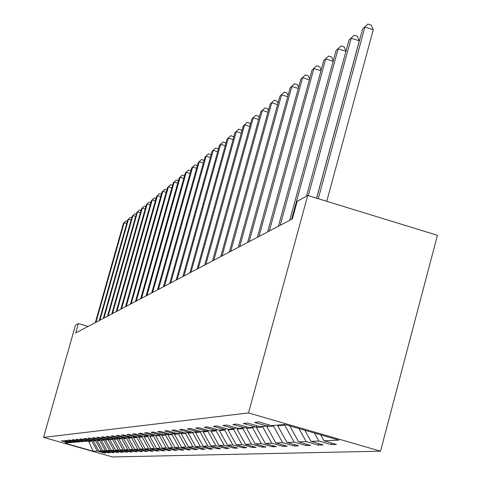 <?xml version="1.0" encoding="UTF-8"?>
<svg xmlns="http://www.w3.org/2000/svg" width="481" height="481" viewBox="0 0 481 481"><rect width="100%" height="100%" fill="white"/><g stroke="black" fill="none" stroke-linecap="round" stroke-linejoin="round"><path stroke-width="0.72" d="M248.503 412.938L307.726 195.466L437.439 235.311L380.525 451.184L112.506 456.95L43.561 437.397L248.503 412.938L380.525 451.184M126.725 437.878L118.122 435.425L116.113 435.618L124.657 438.053L121.404 438.329L112.957 435.918L111.015 436.105L119.408 438.498L116.27 438.762L107.966 436.393L106.097 436.574L114.346 438.925L111.315 439.177L103.15 436.85L101.347 437.025L109.458 439.333L106.529 439.58L98.503 437.295L96.753 437.463L104.732 439.736L101.9 439.971L94.005 437.728L92.316 437.884L100.162 440.121L97.427 440.349L89.652 438.143L88.017 438.299L95.743 440.494L93.092 440.716L85.444 438.546L83.862 438.696L91.462 440.855L88.895 441.071L81.367 438.931L79.834 439.081L87.32 441.203L84.836 441.414L77.423 439.309L75.932 439.448L83.303 441.546L80.892 441.75L73.593 439.676L72.15 439.814L79.413 441.871L77.074 442.069L69.883 440.031L68.482 440.163L75.637 442.189L73.371 442.382L66.282 440.374L64.923 440.5L71.976 442.502L69.775 442.688L62.789 440.704L61.472 440.83L68.416 442.803L64.658 443.121L93.067 451.178L97.27 450.986L104.179 452.946L105.73 452.892L98.785 450.919L101.244 450.805L108.255 452.795L109.854 452.741L102.808 450.739L105.339 450.625L112.452 452.645L114.099 452.585L106.944 450.553L109.56 450.432L116.781 452.483L118.476 452.423L111.219 450.36L113.907 450.24L121.236 452.32L122.992 452.254L115.62 450.162L118.398 450.036L125.836 452.152L127.645 452.086L120.16 449.957L123.028 449.831L130.585 451.978L132.449 451.912L124.85 449.747L127.808 449.615L135.486 451.797L137.416 451.725L129.69 449.531L132.75 449.392L140.548 451.611L142.538 451.539L134.692 449.308L137.855 449.164L145.779 451.418L147.841 451.346L139.863 449.074L143.134 448.923L151.19 451.22L153.325 451.142L145.208 448.833L148.593 448.683L156.794 451.016L158.995 450.937L150.745 448.587L154.251 448.424L162.59 450.805L164.875 450.721L156.475 448.328L160.107 448.166L168.59 450.583L170.959 450.499L162.416 448.058L166.179 447.889L174.819 450.354L177.273 450.264L168.578 447.781L172.481 447.607L181.277 450.12L183.826 450.024L174.97 447.498L179.022 447.312L187.981 449.873L190.626 449.777L181.602 447.198L185.816 447.011L194.937 449.615L197.691 449.519L188.498 446.885L192.875 446.693L202.176 449.35L205.038 449.248L195.665 446.566L200.222 446.362L209.704 449.074L212.686 448.965L203.126 446.23L207.87 446.019L217.544 448.785L220.647 448.677L210.9 445.881L215.843 445.659L225.715 448.49L228.944 448.37L218.999 445.52L224.158 445.286L234.229 448.178L237.608 448.051L227.447 445.135L232.834 444.895L243.121 447.847L246.651 447.721L236.273 444.745L241.901 444.486L252.411 447.51L256.096 447.372L245.496 444.33L251.383 444.065L262.133 447.15L265.987 447.011L255.146 443.897L261.309 443.614L272.3 446.777L276.341 446.633L265.253 443.44L271.717 443.151L282.966 446.386L287.199 446.23L275.853 442.965L282.636 442.658L294.15 445.977L298.599 445.815L286.977 442.466L294.107 442.141L305.898 445.544L310.582 445.376L298.671 441.937L306.169 441.6L318.26 445.093L323.184 444.913L310.979 441.384L318.879 441.029L331.277 444.618L336.466 444.426L323.947 440.8L338.895 440.133L284.962 424.513L271.543 425.649L258.898 421.987L254.473 422.414L266.991 426.034L259.902 426.629L247.583 423.07L243.386 423.472L255.591 426.996L248.863 427.561L236.844 424.092L232.858 424.476L244.763 427.91L238.366 428.451L226.641 425.066L222.853 425.426L234.469 428.775L228.385 429.292L216.937 425.992L213.33 426.34L224.675 429.605L218.879 430.092L207.696 426.875L204.257 427.206L215.344 430.393L209.818 430.862L198.887 427.717L195.605 428.03L206.439 431.144L201.16 431.589L190.476 428.517L187.337 428.818L197.938 431.86L192.893 432.287L182.437 429.286L179.437 429.575L189.809 432.551L184.981 432.954L174.747 430.02L171.879 430.297L182.034 433.207L177.411 433.597L167.382 430.723L164.634 430.988L174.579 433.838L170.148 434.211L160.329 431.397L157.696 431.649L167.436 434.439L163.185 434.8L153.559 432.04L151.034 432.281L160.582 435.016L156.505 435.365L147.066 432.659L144.637 432.894L154.004 435.576L150.078 435.906L140.825 433.261L138.486 433.483L147.679 436.105L143.903 436.423L134.818 433.832L132.576 434.042L141.594 436.622L137.963 436.928L129.046 434.379L126.882 434.59L135.732 437.115L132.239 437.409L123.485 434.914L121.398 435.113L130.092 437.59L126.725 437.878L126.605 438.293L123.611 438.54L123.725 438.131M88.137 326.407L78.373 323.551L75.703 332.954L292.388 218.873L297.168 201.359L307.726 195.466M268.963 424.897L266.991 426.034M318.879 441.029L314.484 433.062M310.979 441.384L304.852 430.273M257.455 425.925L255.591 426.996M306.169 441.6L298.984 428.571M298.671 441.937L289.839 425.925M284.902 424.519L284.734 425.15L277.747 425.733L277.916 425.108M246.537 426.894L244.763 427.91M294.107 442.141L284.734 425.15M286.977 442.466L277.747 425.733M273.659 425.469L273.491 426.088L266.847 426.641L267.015 426.022M236.159 427.813L234.469 428.775M282.636 442.658L273.491 426.088M275.853 442.965L266.847 426.641M262.957 426.37L262.794 426.978L256.457 427.501L256.782 426.31M226.286 428.685L224.675 429.605M271.717 443.151L262.794 426.978M265.253 443.44L256.457 427.501M252.753 427.236L252.597 427.825L246.555 428.324L246.915 427.002M216.877 429.515L215.344 430.393M261.309 443.614L252.597 427.825M255.146 443.897L246.555 428.324M243.019 428.054L242.863 428.631L237.097 429.112L237.355 428.156M207.906 430.309L206.439 431.144M251.383 444.065L242.863 428.631M245.496 444.33L237.097 429.112M233.724 428.842L233.574 429.401L228.054 429.864L228.228 429.244M199.338 431.066L197.938 431.86M241.901 444.486L233.574 429.401M236.273 444.745L228.054 429.864M224.861 429.497L224.687 430.14L219.408 430.579L219.558 430.038M191.149 431.788L189.809 432.551M232.834 444.895L224.687 430.14M227.447 445.135L219.408 430.579M216.486 429.743L216.179 430.85L211.129 431.271L211.273 430.735M183.309 432.479L182.034 433.207M224.158 445.286L216.179 430.85M218.999 445.52L211.129 431.271M208.333 430.435L208.039 431.523L203.192 431.926L203.337 431.409M175.805 433.14L174.579 433.838M215.843 445.659L208.039 431.523M210.9 445.881L203.192 431.926M200.445 431.385L200.222 432.172L195.575 432.563L195.719 432.052M168.615 433.772L167.436 434.439M207.87 446.019L200.222 432.172M203.126 446.23L195.575 432.563M192.869 432.281L192.731 432.798L188.263 433.171L188.402 432.666M161.712 434.373L160.582 435.016M200.222 446.362L192.731 432.798M195.665 446.566L188.263 433.171M185.666 432.9L185.528 433.393L181.241 433.754L181.373 433.261M155.086 434.956L154.004 435.576M192.875 446.693L185.528 433.393M188.498 446.885L181.241 433.754M178.746 433.483L178.607 433.97L174.483 434.313L174.621 433.814M148.719 435.515L147.679 436.105M185.816 447.011L178.607 433.97M181.602 447.198L174.483 434.313M172.084 434.048L171.951 434.523L167.977 434.854L168.218 433.994M142.598 436.051L141.594 436.622M179.022 447.312L171.951 434.523M174.97 447.498L167.977 434.854M165.674 434.59L165.542 435.058L161.718 435.377L161.977 434.451M136.7 436.568L135.732 437.115M172.481 447.607L165.542 435.058M168.578 447.781L161.718 435.377M159.5 435.107L159.367 435.57L155.682 435.876L155.874 435.185M131.024 437.067L130.092 437.59M166.179 447.889L159.367 435.57M162.416 448.058L155.682 435.876M153.541 435.612L153.421 436.063L149.862 436.357L149.994 435.882M125.553 437.542L124.657 438.053M160.107 448.166L153.421 436.063M156.475 448.328L149.862 436.357M147.823 436.026L147.679 436.544L144.246 436.826L144.366 436.387M120.274 438.005L119.408 438.498M154.251 448.424L147.679 436.544M150.745 448.587L144.246 436.826M142.364 436.183L142.135 437.001L138.823 437.277L138.943 436.844M115.181 438.45L114.346 438.925M148.593 448.683L142.135 437.001M145.208 448.833L138.823 437.277M137.001 436.652L136.784 437.445L133.58 437.71L133.7 437.289M110.263 438.876L109.458 439.333M143.134 448.923L136.784 437.445M139.863 449.074L133.58 437.71M131.776 437.277L131.608 437.878L128.511 438.131L128.631 437.716M105.513 439.291L104.732 439.736M137.855 449.164L131.608 437.878M134.692 449.308L128.511 438.131M100.92 439.694L100.162 440.121M132.75 449.392L126.605 438.293M129.69 449.531L123.611 438.54M121.879 438.287L121.765 438.696L118.867 438.937L118.981 438.534M96.471 440.079L95.743 440.494M127.808 449.615L121.765 438.696M124.85 449.747L118.867 438.937M117.196 438.684L117.081 439.081L114.274 439.315L114.394 438.894M92.172 440.458L91.462 440.855M123.028 449.831L117.081 439.081M120.16 449.957L114.274 439.315M112.656 439.063L112.548 439.46L109.824 439.688L110.011 439.021M88.005 440.818L87.32 441.203M118.398 450.036L112.548 439.46M115.62 450.162L109.824 439.688M108.255 439.436L108.147 439.826L105.507 440.043L105.706 439.345M83.971 441.167L83.303 441.546M113.907 450.24L108.147 439.826M111.219 450.36L105.507 440.043M103.992 439.796L103.884 440.181L101.329 440.392L101.479 439.85M80.056 441.51L79.413 441.871M109.56 450.432L103.884 440.181M106.944 450.553L101.329 440.392M99.856 440.145L99.747 440.524L97.264 440.728L97.378 440.337M76.263 441.841L75.637 442.189M105.339 450.625L99.747 440.524M102.808 450.739L97.264 440.728M95.857 440.428L95.737 440.855L93.326 441.059L93.428 440.686M72.577 442.159L71.976 442.502M101.244 450.805L95.737 440.855M98.785 450.919L93.326 441.059M92.021 440.542L91.841 441.179L88.684 441.444L88.793 441.041M69.005 442.472L68.416 442.803M97.27 450.986L91.841 441.179M93.067 451.178L88.684 441.444L87.494 441.107M78.373 323.551L75.475 325.174L43.561 437.397M323.947 440.8L320.665 434.854M104.179 452.946L104.311 452.483M108.255 452.795L108.387 452.32M112.452 452.645L112.59 452.152M116.781 452.483L116.919 451.978M121.236 452.32L121.386 451.797M125.836 452.152L125.986 451.617M130.585 451.978L130.742 451.425M135.486 451.797L135.648 451.226M140.548 451.611L140.717 451.022M145.779 451.418L145.953 450.805M151.19 451.22L151.371 450.589M156.794 451.016L156.974 450.36M162.59 450.805L162.776 450.12M168.59 450.583L168.789 449.879M174.819 450.354L175.018 449.621M181.277 450.12L181.487 449.356M187.981 449.873L188.197 449.08M194.937 449.615L195.166 448.797M202.176 449.35L202.411 448.496M209.704 449.074L209.95 448.184M217.544 448.785L217.797 447.859M225.715 448.49L225.98 447.516M234.229 448.178L234.506 447.162M243.121 447.847L243.41 446.789M252.411 447.51L252.717 446.404M262.133 447.15L262.446 445.989M272.3 446.777L272.631 445.562M282.966 446.386L283.309 445.111M294.15 445.977L294.51 444.636M305.898 445.544L306.277 444.131M318.26 445.093L318.656 443.602M331.277 444.618L331.692 443.043M126.701 223.575L124.122 222.799L95.941 322.3M123.437 223.358L126.01 220.959L123.437 223.358L95.322 322.625M126.01 220.959L127.333 221.356M131.121 220.07L128.463 219.27L99.898 320.214M127.76 219.841L130.375 217.4L127.76 219.841L99.254 320.556M130.375 217.4L131.758 217.821M135.678 216.462L132.936 215.632L103.968 318.073M132.209 216.222L134.872 213.744L132.209 216.222L103.307 318.422M134.872 213.744L136.321 214.177M140.368 212.74L137.542 211.887L108.165 315.861M136.796 212.494L139.508 209.969L136.796 212.494L107.485 316.221M139.508 209.969L141.023 210.431M145.208 208.91L142.292 208.026L112.494 313.588M141.522 208.652L144.282 206.084L141.522 208.652L111.79 313.955M144.282 206.084L145.869 206.565M150.198 204.954L147.192 204.046L116.955 311.237M146.398 204.69L149.206 202.074L146.398 204.69L116.228 311.616M149.206 202.074L150.866 202.579M155.351 200.878L152.243 199.94L121.561 308.814M151.425 200.607L154.287 197.944L151.425 200.607L120.809 309.205M154.287 197.944L156.024 198.473M160.666 196.669L157.461 195.695L126.311 306.307M156.614 196.386L159.53 193.675L156.614 196.386L125.541 306.716M159.53 193.675L161.351 194.228M166.161 192.328L162.849 191.318L131.223 303.721M161.971 192.027L164.947 189.267L161.971 192.027L130.423 304.142M164.947 189.267L166.859 189.851M171.843 187.837L168.416 186.79L136.297 301.052M167.508 187.53L170.539 184.71L167.508 187.53L135.474 301.485M170.539 184.71L172.547 185.323M177.717 183.195L174.17 182.113L141.546 298.286M173.232 182.876L176.323 180.002L173.232 182.876L140.692 298.737M176.323 180.002L178.433 180.646M183.79 178.397L180.122 177.273L146.976 295.43M179.154 178.06L182.311 175.132L179.154 178.06L146.092 295.893M182.311 175.132L184.518 175.805M190.085 173.431L186.285 172.264L152.597 292.472M185.281 173.076L188.504 170.094L185.281 173.076L151.683 292.953M188.504 170.094L190.801 170.887M196.609 168.284L192.665 167.075L158.423 289.406M191.63 167.917L194.913 164.869L191.63 167.917L157.479 289.899M194.913 164.869L197.3 165.807M203.367 162.957L199.278 161.7L164.46 286.225M198.202 162.572L201.563 159.458L198.202 162.572L163.48 286.742M201.563 159.458L204.04 160.552M210.383 157.431L206.139 156.127L170.725 282.924M205.02 157.028L208.453 153.848L205.02 157.028L169.709 283.465M208.453 153.848L210.834 154.581L211.033 155.104M217.665 151.695L213.257 150.337L177.224 279.503M212.097 151.281L215.608 148.028L212.097 151.281L176.166 280.062M215.608 148.028L218.031 148.773L218.29 149.459M225.228 145.743L220.647 144.33L183.982 275.95M219.444 145.31L223.034 141.985L219.444 145.31L182.882 276.527M223.034 141.985L225.505 142.749L225.823 143.597M233.093 139.562L228.325 138.089L190.999 272.252M227.074 139.105L230.748 135.702L227.074 139.105L189.857 272.853M230.748 135.702L233.267 136.484L233.664 137.518M241.276 133.135L236.315 131.596L198.304 268.41M235.011 132.654L238.774 129.173L235.011 132.654L197.114 269.035M238.774 129.173L241.342 129.966L241.811 131.193M249.795 126.443L244.625 124.838L205.904 264.406M243.272 125.938L247.126 122.372L243.272 125.938L204.665 265.055M247.126 122.372L249.741 123.184L250.3 124.621M258.676 119.474L253.283 117.797L213.829 260.233M251.876 118.945L255.826 115.29L251.876 118.945L212.536 260.912M255.826 115.29L258.495 116.125L259.145 117.785M267.941 112.217L262.313 110.456L222.09 255.886M260.84 111.658L264.893 107.912L260.84 111.658L220.743 256.595M264.893 107.912L267.616 108.76L268.368 110.666M277.609 104.642L271.729 102.802L230.712 251.347M270.196 104.052L274.356 100.21L270.196 104.052L229.305 252.086M274.356 100.21L277.134 101.082L277.994 103.241M287.716 96.735L281.565 94.805L239.724 246.603M279.96 96.11L284.235 92.166L279.96 96.11L238.251 247.372M284.235 92.166L287.073 93.055L288.059 95.497M298.286 88.474L291.853 86.442L249.146 241.636M290.169 87.813L294.564 83.76L290.169 87.813L247.607 242.448M294.564 83.76L297.468 84.674L298.581 87.41M309.355 79.828L302.615 77.694L259.012 236.448M300.853 79.124L305.375 74.964L300.853 79.124L257.401 237.295M305.375 74.964L308.339 75.902L309.596 78.962M320.959 70.773L313.889 68.53L269.354 231M312.043 70.028L316.69 65.747L312.043 70.028L267.664 231.89M316.69 65.747L319.727 66.709L321.14 70.118M333.141 61.285L325.709 58.922L280.201 225.288M323.773 60.492L328.565 56.085L323.773 60.492L278.427 226.226M328.565 56.085L331.668 57.071L333.255 60.853M345.935 51.323L338.119 48.828L291.6 219.288M336.093 50.481L341.029 45.935L336.093 50.481L289.736 220.274M341.029 45.935L344.21 46.952L345.989 51.142M316.57 198.184L359.325 40.831L351.172 38.221L308.309 195.641M349.032 39.959L354.13 35.275L349.032 39.959L306.487 196.158M354.13 35.275L357.389 36.315L359.325 40.831M326.761 201.311L373.268 29.744L364.905 27.056L318.284 198.707M362.656 28.884L367.917 24.05L362.656 28.884L316.648 198.202M367.917 24.05L371.26 25.126L373.268 29.744"/></g></svg>
